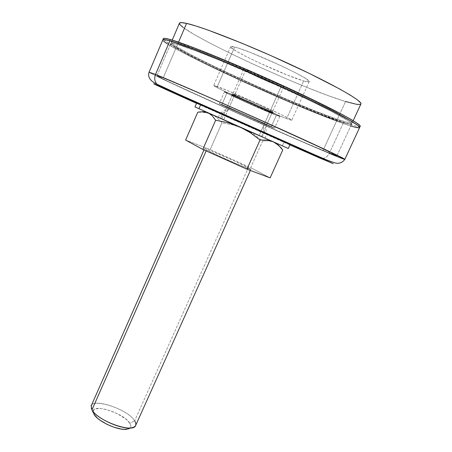 <?xml version="1.0" encoding="UTF-8"?>
<svg xmlns="http://www.w3.org/2000/svg" width="452" height="452" viewBox="0 0 452 452"><rect width="100%" height="100%" fill="white"/><g stroke="black" fill="none" stroke-linecap="round" stroke-linejoin="round"><path stroke-width="0.34" stroke-dasharray="2.26 1.69" d="M350.735 125.967L343.113 123.441C294.258 106.695 161.031 45.386 162.844 39.872C161.031 45.386 294.258 106.695 343.113 123.441L343.639 122.317L343.113 123.441L310.88 111.045L278.438 97.395L244.176 82.196L197.439 60.071L179.585 50.895L167.556 43.997L179.585 50.895L197.439 60.071L244.176 82.196L303.145 107.87L343.113 123.441L329.305 153.352C326.852 157.686 323.604 159.223 319.575 157.957L322.067 158.477M360.193 126.289C359.419 127.204 353.899 125.882 343.639 122.317L325.751 115.678L295.602 103.44L236.232 77.269L204.88 62.404L185.45 52.613L168.054 42.827L164.025 39.849L163.358 38.657C161.488 44.319 294.715 105.672 343.639 122.317L355.634 126.023L359.594 126.583M178.065 43.217L178.529 42.138L178.065 43.217C193.106 47.432 238.809 66.054 281.754 85.756C324.768 105.463 353.718 120.983 352.187 122.837C351.503 123.673 346.565 122.498 337.367 119.317C292.783 104.248 169.167 47.307 171.285 42.296C171.528 41.697 173.788 42.002 178.065 43.217L199.213 50.601L223.09 60.139L280.811 85.321L308.106 98.124L330.231 109.141L345.119 117.294L350.509 120.82L352.215 122.735L350.39 123.063L348.238 122.65L337.367 119.317L345.56 101.519L337.367 119.317L314.53 110.723L285.466 98.722L253.787 84.846L215.87 67.241L191.185 54.912L175.359 45.974L171.805 43.296L171.268 42.488L171.607 42.064L178.065 43.217M179.404 23.459L179.45 23.205C176.45 30.307 300.088 88.055 345.56 101.519C354.933 104.395 360.052 105.22 360.916 103.988M303.642 80.925C307.049 81.908 308.902 82.157 309.185 81.665C313.321 79.88 250.623 50.652 234.644 47.014L217.327 86.53C232.441 91.886 295.003 120.26 291.721 120.226L286.602 118.627L303.642 80.925L286.602 118.627L291.393 120.243L291.636 120.079L290.37 119.243L283.398 115.639L256.131 102.977L226.638 90.219L213.711 85.462L219.316 88.733L242.328 99.598L270.788 112.147L286.602 118.627C268.957 112.017 212.061 86.191 213.689 85.484L217.327 86.53L234.644 47.014C232.175 46.386 230.848 46.285 230.656 46.703C228.226 49.245 285.178 75.846 303.642 80.925L287.415 75.111L258.713 62.642L245.645 56.251L235.904 50.923L231 47.46L230.701 46.629L234.644 47.014L238.809 48.251L250.826 52.624L282.054 66.156L295.919 73.004L305.411 78.349L309.168 81.377L308.761 81.891L303.642 80.925M270.658 111.243L273.155 112.006C274.669 111.932 242.583 97.378 234.305 94.395L233.774 95.598C242.04 98.604 274.127 113.147 272.618 113.192L270.132 112.412L270.658 111.243L270.132 112.412L272.505 113.209L271.793 112.616L261.748 107.723L232.362 95.101L231.729 94.954L232.808 95.705L242.961 100.621L270.132 112.412C261.171 109.056 230.644 95.219 231.695 94.971L233.774 95.598L234.305 94.395L232.215 93.784C231.158 94.061 261.68 107.915 270.658 111.243L247.131 101.135L232.255 93.762L242.577 97.756L258.487 104.768L272.33 111.424L273.036 112.023L270.658 111.243M276.381 115.3L279.844 116.396C281.986 116.384 238.204 96.536 227.203 92.558L221.904 104.587C232.718 108.932 276.477 128.594 274.517 128.215L271.143 126.939L276.381 115.3L271.143 126.939L274.347 128.187L249.103 116.413L219.288 103.604L239.633 113.153L271.143 126.939C259.047 121.989 218.13 103.604 219.26 103.615L221.904 104.587L227.203 92.558L224.48 91.745C223.175 92.129 264.104 110.689 276.381 115.3L244.73 101.677L228.322 93.948L224.514 91.722L233.842 95.208L248.945 101.694L269.855 111.209L279.76 116.266L276.381 115.3L271.143 126.939C259.047 121.989 218.13 103.604 219.26 103.615L221.904 104.587L227.203 92.558L224.48 91.745C223.175 92.129 264.104 110.689 276.381 115.3L279.844 116.396C281.986 116.384 238.204 96.536 227.203 92.558L221.904 104.587L249.103 116.413L274.415 128.125L239.633 113.153L220.898 104.508L219.288 103.604L221.904 104.587C232.718 108.932 276.477 128.594 274.517 128.215L271.143 126.939L276.381 115.3L279.76 116.266L269.855 111.209L248.945 101.694L233.842 95.208L224.514 91.722L228.322 93.948L244.73 101.677L276.381 115.3M163.189 77.925L177.523 44.477C173.257 43.251 171.003 42.923 170.766 43.511C168.703 48.387 292.314 105.276 336.842 120.452L323.01 150.493C279.969 132.634 156.403 77.1 156.991 75.738L163.189 77.925C177.5 83.62 222.469 103.175 265.307 122.402C308.207 141.657 337.723 155.511 336.898 155.838L323.01 150.493L336.842 120.452C346.029 123.65 350.961 124.848 351.633 124.034C353.136 122.238 324.163 106.779 281.155 87.089C238.215 67.404 192.541 48.748 177.523 44.477L163.189 77.925L207.135 96.638L264.369 121.978L313.987 144.567L336.893 155.804L330.649 153.629L307.032 143.713L232.701 111.017L168.342 81.575L157.025 75.806L163.189 77.925C177.5 83.62 222.469 103.175 265.307 122.402C308.207 141.657 337.723 155.511 336.898 155.838L323.01 150.493L336.842 120.452L347.701 123.814L351.176 124.283L351.656 123.938L351.249 123.193L347.701 120.498L329.644 110.429L307.507 99.44L250.747 73.49L222.508 61.466L192.1 49.443L177.523 44.477L172.314 43.273L171.082 43.285L170.749 43.697L174.856 47.144L190.699 56.042L208.575 65.037L237.588 78.772L292.63 103.039L320.457 114.356L336.842 120.452C346.029 123.65 350.961 124.848 351.633 124.034C353.136 122.238 324.163 106.779 281.155 87.089C238.215 67.404 192.541 48.748 177.523 44.477L163.189 77.925L177.523 44.477L198.648 51.907L222.508 61.466L280.212 86.654L307.507 99.44L329.644 110.429L344.543 118.543L349.938 122.046L351.656 123.938L349.842 124.238L344.786 123.034L320.457 114.356L284.98 99.802L245.391 82.343L208.575 65.037L181.455 51.059L172.67 45.652L170.749 43.697L171.082 43.285L172.314 43.273L177.523 44.477C173.257 43.251 171.003 42.923 170.766 43.511C168.703 48.387 292.314 105.276 336.842 120.452L323.01 150.493C279.969 132.634 156.403 77.1 156.991 75.738L163.189 77.925L157.025 75.806L168.342 81.575L240.594 114.548L300.721 140.996L335.395 155.448L336.893 155.804L334.875 154.59L325.011 149.742L273.85 126.244L207.135 96.638L163.189 77.925M183.258 27.532L193.976 34.386L210.22 43.285L230.526 53.489L253.38 64.286L285.263 78.411L308.304 87.948L328.915 95.858L345.56 101.519M355.097 127.187L351.854 126.3L355.097 127.187M323.005 158.403C325.785 157.878 327.886 156.194 329.305 153.352C282.048 133.713 148.872 73.862 149.081 72.184C149.267 72.552 153.652 74.829 163.658 79.592L231.848 110.746C281.867 133.125 316.366 147.968 329.305 153.352L343.113 123.441L347.842 125.046L343.113 123.441C353.362 127.029 358.871 128.379 359.639 127.492L359.639 127.487M165.104 42.341L163.517 41.047M289.896 144.934L196.547 103.372L289.896 144.934M264.38 123.871C262.945 127.549 263.386 130.701 265.708 133.323L267.663 134.673L215.819 111.503L264.697 133.385L218.384 112.576C222.921 114.034 226.463 112.446 229.017 107.813L234.305 95.841L232.277 95.231C231.254 95.468 260.928 108.926 269.624 112.181L264.38 123.871C255.809 120.373 226.147 107.039 227.045 107.084L229.017 107.813C236.921 111 268.053 124.989 266.725 124.752L264.38 123.871L269.624 112.181L272.036 112.932C273.494 112.887 242.345 98.768 234.305 95.841L229.017 107.813C226.463 112.446 222.921 114.034 218.384 112.576L267.663 134.673L265.708 133.323C263.386 130.701 262.945 127.549 264.38 123.871C256.352 120.594 228.859 108.271 227.209 107.203M234.305 95.841L257.776 105.926L271.923 112.949L246.775 102.344L233.356 95.943L232.311 95.214L234.305 95.841M229.017 107.813C236.339 110.768 265.154 123.673 266.556 124.628M329.305 153.352C338.051 157.036 343.226 159.036 344.836 159.341M220.553 118.317L264.934 138.086L262.205 136.877L263.945 133.012L266.697 134.165L222.305 114.339L220.553 118.317L264.821 138.035L235.628 125.057L218.361 117.345L220.553 118.317L222.305 114.339L266.59 134.103L220.096 113.412L263.945 133.012L262.205 136.877L220.553 118.317M197.439 103.372L284.014 142.007L282.28 145.827L284.014 142.007L287.658 143.578M277.223 143.583L206.027 111.881L277.223 143.583M199.886 104.514L289.681 144.425M91.965 409.868C83.179 395.619 126.532 407.071 134.639 420.789L129.848 423.275C124.006 413.043 91.801 402.89 93.112 411.862L93.943 409.732L95.361 408.913L99.994 408.427L106.367 409.484L117.108 413.54L126.204 419.343L129.848 423.275L130.701 425.038L130.848 426.575L130.266 427.829L128.978 428.739M135.645 425.479L135.803 423.354L134.639 420.789L248.38 167.658L250.911 169.257C251.962 170.749 215.265 154.776 206.598 149.957L219.864 156.386L238.029 164.415L247.967 168.421L250.764 169.291L250.024 168.573L235.221 161.313L210.785 150.719L204.88 148.612L206.598 149.957L206.174 150.923L206.598 149.957L204.558 148.618C204.078 147.386 238.78 162.477 248.38 167.658L134.639 420.789C128.176 409.749 93.824 397.687 91.276 405.721M225.774 115.153L245.831 69.738L243.684 69.388C242.385 70.241 272.081 83.97 281.065 86.688L259.154 135.521L221.836 118.893L223.746 119.74L225.712 115.288M280.692 147.448L277.206 143.555L273.974 142.126L268.528 140.758L262.697 140.939L250.679 167.658L210.186 149.527L221.983 122.808L210.186 149.527L185.625 140.052L210.186 149.527L250.679 167.658L270.115 177.89L250.679 167.658L262.697 140.939L253.657 134.125L243.73 128.673L275.991 143.018M207.123 112.356L243.73 128.673L233.068 124.955L221.983 122.808L217.226 117.91L214.525 115.932L209.575 113.565L205.027 112.48L197.806 112.169L206.061 111.881L273.974 142.126L268.528 140.758L262.697 140.939L253.657 134.125L243.73 128.673L233.068 124.955L221.983 122.808L217.226 117.91L214.525 115.932L209.575 113.565L203.084 112.26M223.746 119.74L261.437 136.527L259.154 135.521L281.065 86.688L269.313 82.145L257.979 77.117L248.442 72.45L244.673 70.303L243.73 69.337L250.73 71.467L265.629 77.744L281.443 85.524L283.562 86.999L281.065 86.688L283.613 87.163C285.353 86.501 254.165 72.094 245.831 69.738L223.746 119.74M280.811 147.482L276.432 143.482L274.127 142.194L277.94 144.612M204.773 111.299L206.061 111.881M93.293 412.8L93.185 412.399M129.854 428.219C131.216 427.083 131.216 425.434 129.848 423.275L134.639 420.789M171.285 42.296L172.229 40.092M309.185 81.665L291.721 120.226M273.155 112.006L272.618 113.192M279.844 116.396L274.517 128.215L279.844 116.396M156.991 75.738L170.766 43.511L156.991 75.738M336.898 155.838L351.633 124.034L336.898 155.838M224.48 91.745L219.26 103.615L224.48 91.745M232.215 93.784L231.695 94.971M230.656 46.703L213.689 85.484M352.187 122.837L353.193 120.667M232.277 95.231L227.045 107.084C223.344 113.056 221.011 111.83 220.655 112.83C216.514 112.277 257.228 130.204 265.793 133.408L266.731 133.346C267.234 132.459 264.759 131.362 266.725 124.752L272.036 112.932M264.934 138.086L266.697 134.165M218.339 117.339L220.073 113.407M204.558 148.618L203.976 149.934M243.684 69.388L221.836 118.893M283.613 87.163L261.437 136.527M250.911 169.257L250.363 170.472"/><path stroke-width="0.68" d="M163.358 38.652L149.081 72.184C147.522 76.987 150.109 80.965 156.827 84.123L177.257 93.598L312.603 153.855L325.779 159.584L334.531 162.776C338.859 164.003 342.294 162.856 344.836 159.341L328.152 150.934L249.001 114.938C192.772 89.931 163.584 77.625 155.516 74.439C170.67 80.45 219.666 101.74 266.618 122.814C313.637 143.911 345.769 159.002 344.836 159.341L359.639 127.492C361.323 125.56 329.779 108.712 282.641 87.134C235.565 65.568 185.789 45.273 169.873 40.833L155.516 74.439L149.081 72.184L155.516 74.439C154.177 77.97 154.584 81.168 156.742 84.021L159.629 86.23L154.33 84.157L196.547 103.372C150.194 82.546 147.742 81.094 159.629 86.23L156.742 84.021C154.584 81.168 154.177 77.97 155.516 74.439L169.873 40.833L164.364 39.595L162.839 39.878L164.364 39.595L169.873 40.833C165.432 39.567 163.087 39.251 162.844 39.872C163.087 39.251 165.432 39.567 169.873 40.833L170.41 39.561C165.969 38.318 163.618 38.013 163.358 38.652L164.89 38.352L170.41 39.561L169.873 40.833C185.789 45.273 235.565 65.568 282.641 87.134C329.779 108.712 361.323 125.56 359.639 127.492C359.204 128.165 356.232 127.656 350.735 125.967L351.854 126.3L350.735 125.967M178.529 42.138L186.563 23.391C182.173 22.408 179.8 22.346 179.45 23.193L181.156 22.6L186.563 23.391L178.529 42.138M345.56 101.519L356.707 104.344L360.385 104.406L360.962 103.847L360.656 102.886L357.289 99.762L350.204 95.056L339.514 88.891L308.857 73.19L270.545 55.466L241.357 42.991L208.089 30.092L195.614 25.894L186.563 23.391C202.027 26.747 248.154 44.833 291.156 64.805C334.231 84.778 362.86 101.259 360.916 103.988L353.193 120.667M179.404 23.459L179.856 24.47L183.258 27.532M359.594 126.583L360.216 126.232L359.871 125.453L356.193 122.554L343.085 114.955L312.626 99.581L282.703 85.541L250.34 71.083L219.356 57.912L193.275 47.511L170.41 39.561C186.36 43.946 236.164 64.201 283.246 85.79C330.389 107.384 361.911 124.3 360.193 126.289L359.639 127.487M169.873 40.833L192.71 48.827L218.774 59.252L249.741 72.433L282.099 86.886L312.021 100.909L336.158 112.91L352.249 121.707L357.967 125.458L359.656 127.436L359.046 127.769L355.097 127.187L359.046 127.769L359.656 127.436L357.967 125.458L347.865 119.181L336.158 112.91L312.021 100.909L282.099 86.886L249.741 72.433L218.774 59.252L192.71 48.827L169.873 40.833M167.556 43.997L165.104 42.341L167.556 43.997M163.517 41.047L165.104 42.341M319.575 157.957L289.896 144.934L333.231 163.72L279.059 139.075L159.629 86.23L287.743 142.973L331.593 162.889L319.575 157.957M344.836 159.341C344.413 159.494 339.237 157.499 329.305 153.352M322.067 158.477L323.005 158.403M194.987 106.938L288.286 148.482L198.936 108.683L200.699 104.644L290.071 144.555L196.71 102.994L194.987 106.938L198.936 108.683L200.699 104.644L196.716 102.988M197.439 103.372L199.886 104.514M287.658 143.578L289.681 144.425M93.185 412.399L91.965 409.868L206.174 150.923L91.965 409.868C97.412 420.919 133.572 433.722 135.645 425.479L250.363 170.472M203.976 149.934L91.276 405.721L91.965 409.868L93.293 412.8M278.539 144.143L208.01 112.723L212.169 115.667L215.638 120.266L202.801 149.409L246.95 169.184L260.041 140.041L246.95 169.184L270.115 177.89L282.76 150.013L270.115 177.89L246.95 169.184L202.801 149.409L185.625 140.052L197.806 112.169L203.117 111.65L208.01 112.723L204.739 111.282M275.991 143.018L278.302 144.041M204.92 111.367L207.123 112.356M204.773 111.299L244.888 129.413L250.165 132.6L260.041 140.041L266.968 140.08L273.177 141.736L233.594 124.385L227.706 122.599L215.638 120.266L202.801 149.409L185.625 140.052L197.806 112.169L203.117 111.65L208.01 112.723L210.18 113.966L212.169 115.667L215.638 120.266L227.706 122.599L239.351 126.662L250.165 132.6L260.041 140.041L266.968 140.08L273.177 141.736L278.432 145.171L282.76 150.013L280.811 147.482M277.206 143.555L273.177 141.736L275.935 143.25L280.692 147.448M128.978 428.739L124.469 429.394L121.413 429.101L114.283 427.321L110.503 425.903L106.774 424.202L100.107 420.247L97.429 418.151L93.903 414.151L94.564 415.145C99.265 422.061 118.158 430.473 126.441 429.338L129.854 428.219M134.639 420.789C137.148 424.88 135.837 427.264 130.707 427.942C120.916 429.281 98.304 419.213 92.75 411.043L91.965 409.868M172.229 40.092L179.45 23.193M290.071 144.555L288.286 148.482M130.707 427.942L126.441 429.338M92.75 411.043L94.564 415.145"/></g></svg>
